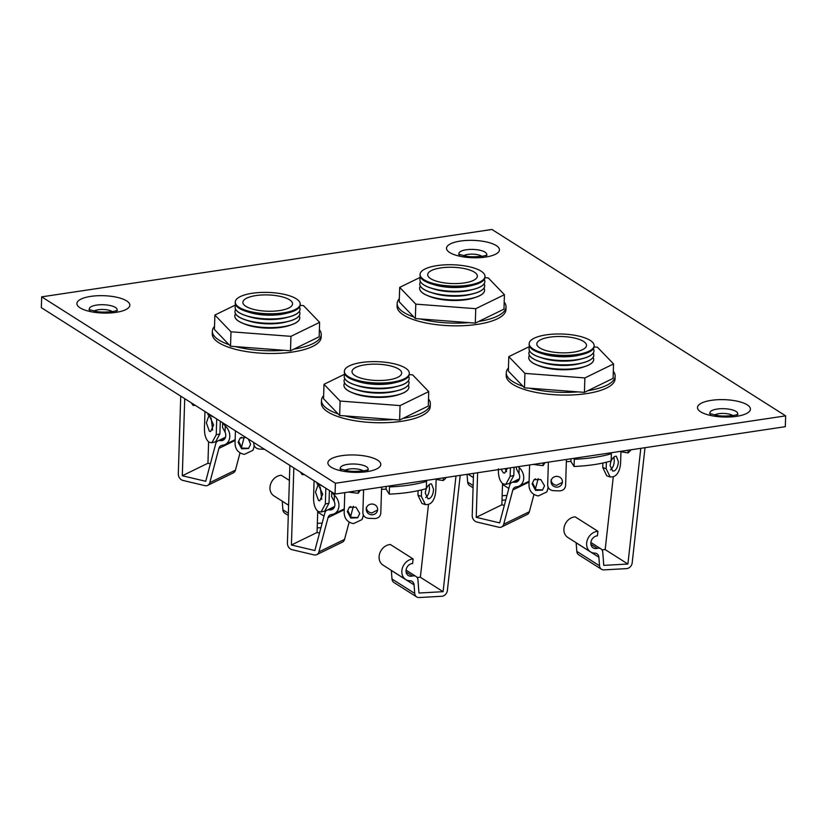 <?xml version="1.0" encoding="UTF-8"?>
<svg xmlns="http://www.w3.org/2000/svg" width="827" height="827" viewBox="0 0 827 827"><rect width="100%" height="100%" fill="white"/><g stroke="black" fill="none" stroke-linecap="round" stroke-linejoin="round"><path stroke-width="1.24" d="M212.642 430.123L211.112 417.966M209.81 416.715L208.652 416.363L206.368 422.835L209.355 431.208L210.606 431.56L213.614 424.995L209.81 416.715M289.388 480.425L281.263 475.267A11.464 9.469 122.4 0 0 269.964 487.692A11.464 9.469 122.4 0 0 273.902 495.869L288.613 505.204M204.972 411.515L204.476 427.249C204.248 434.092 205.572 438.91 208.445 441.711A62.118 20.375 -178.2 0 0 209.014 442.083A62.118 20.375 -178.2 0 0 209.376 442.3L211.908 442.745L216.229 434.775L219.899 433.875L220.292 421.243M219.899 433.875L215.599 441.845L211.908 442.745M216.229 434.775L216.726 418.979M317.206 527.884L320.938 527.678M288.602 505.266L282.224 501.214L282.875 509.763L288.354 513.247M322.168 523.088L317.341 523.357M317.702 512.099L324.019 516.11M288.282 515.438L284.829 513.236A5.737 4.735 -57.6 0 1 282.875 509.763M319.387 329.715A54.468 17.863 -178.2 0 1 321.103 333.136A54.468 17.863 -178.2 0 1 321.238 334.563L321.155 337.271A54.468 17.863 -178.2 0 1 268.31 353.47A54.468 17.863 -178.2 0 1 212.394 335.276A54.468 17.863 -178.2 0 1 212.27 333.85L212.353 331.141A54.468 17.863 -178.2 0 1 214.513 326.396M321.238 334.563A54.468 17.863 -178.2 0 1 293.905 349.118M284.064 350.286A54.468 17.863 -178.2 0 1 235.519 346.606M229.048 344.673A54.468 17.863 -178.2 0 1 212.477 332.568A54.468 17.863 -178.2 0 1 212.353 331.141M253.765 442.486L253.744 443.293C253.972 446.621 255.812 448.544 259.275 449.051A74.182 24.334 1.8 0 0 262.531 449.185A74.182 24.334 1.8 0 0 264.413 449.247M299.178 315.79A32.491 10.658 -178.2 0 1 299.767 317.94A32.491 10.658 -178.2 0 1 299.229 319.749A32.491 10.658 -178.2 0 1 264.164 327.451A32.491 10.658 -178.2 0 1 234.816 315.904A32.491 10.658 1.8 0 0 234.816 315.966A32.491 10.658 1.8 0 0 245.65 324.329A32.491 10.658 1.8 0 0 288.437 325.673A32.491 10.658 1.8 0 0 299.229 319.822A32.491 10.658 1.8 0 0 299.767 318.013A32.491 10.658 1.8 0 0 299.767 317.971M234.816 315.966L234.816 315.904A32.491 10.658 -178.2 0 1 235.364 314.084A32.491 10.658 -178.2 0 1 235.54 313.795M299.312 311.459A32.491 10.658 -178.2 0 1 299.901 313.609A32.491 10.658 -178.2 0 1 299.364 315.428A32.491 10.658 -178.2 0 1 264.299 323.119A32.491 10.658 -178.2 0 1 234.961 311.572L234.951 311.634A32.491 10.658 1.8 0 0 234.951 311.634A32.491 10.658 1.8 0 0 245.784 319.997A32.491 10.658 1.8 0 0 288.571 321.341A32.491 10.658 1.8 0 0 299.364 315.49A32.491 10.658 1.8 0 0 299.901 313.681A32.491 10.658 1.8 0 0 299.901 313.64M234.961 311.572A32.491 10.658 -178.2 0 1 235.499 309.753A32.491 10.658 -178.2 0 1 235.685 309.463M235.095 307.241L235.095 307.303A32.491 10.658 1.8 0 0 235.095 307.303A32.491 10.658 1.8 0 0 245.919 315.666A32.491 10.658 1.8 0 0 288.706 317.02A32.491 10.658 1.8 0 0 299.498 311.159A32.491 10.658 1.8 0 0 300.036 309.35A32.491 10.658 1.8 0 0 300.036 309.319A32.491 10.658 -178.2 0 1 299.498 311.097A32.491 10.658 -178.2 0 1 264.433 318.788A32.491 10.658 -178.2 0 1 235.095 307.241A32.491 10.658 -178.2 0 1 235.633 305.421A32.491 10.658 -178.2 0 1 235.819 305.132M299.457 307.127A32.491 10.658 -178.2 0 1 300.046 309.277L300.036 309.35M235.261 302.062L235.23 302.971A32.491 10.658 1.8 0 0 246.053 311.345A32.491 10.658 1.8 0 0 288.84 312.689A32.491 10.658 1.8 0 0 299.632 306.827A32.491 10.658 1.8 0 0 300.17 305.018L300.201 304.098A32.491 10.658 -178.2 0 1 299.663 305.918A32.491 10.658 -178.2 0 1 264.599 313.609A32.491 10.658 -178.2 0 1 235.261 302.062A32.491 10.658 -178.2 0 1 235.798 300.242A32.491 10.658 -178.2 0 1 270.863 292.551A32.491 10.658 -178.2 0 1 300.201 304.098M245.805 437.431L240.109 438.124L238.166 442.28L241.66 448.803L248.513 448.534L250.612 444.244L248.42 439.096M243.314 300.914A24.841 8.146 1.8 0 0 242.9 302.3A24.841 8.146 1.8 0 0 265.333 311.128A24.841 8.146 1.8 0 0 292.148 305.246A24.841 8.146 1.8 0 0 292.562 303.86A24.841 8.146 1.8 0 0 270.119 295.032A24.841 8.146 1.8 0 0 243.314 300.914M235.437 430.857L235.044 443.406C235.261 449.071 238.011 452.638 243.283 454.116A53.517 17.553 1.8 0 0 244.523 454.312L252.938 450.301L254.334 445.887M254.075 445.298L254.044 446.394M238.879 441.711L242.094 448.069L248.731 448.317M254.375 445.98L252.938 450.301M288.84 312.689L285.677 313.485A27.736 9.097 -178.2 0 1 249.165 312.337L246.053 311.345M288.706 317.02L285.542 317.816A27.736 9.097 -178.2 0 1 249.03 316.669L245.919 315.666M288.571 321.341L285.408 322.148A27.736 9.097 -178.2 0 1 248.886 321L245.784 319.997M288.437 325.673L285.274 326.479A27.736 9.097 -178.2 0 1 274.843 328.03M259.068 327.533A27.736 9.097 -178.2 0 1 248.751 325.331L245.65 324.329M213.294 416.798A74.533 24.448 -178.2 0 1 207.949 414.792L207.99 413.438M195.172 405.302L193.208 405.437A74.533 24.448 -178.2 0 1 191.399 402.904M193.208 405.437L193.249 404.083M225.078 438.269L220.282 440.605A6.688 5.365 -116 0 0 223.073 440.233A6.688 5.365 -116 0 0 225.771 435.56A6.688 5.365 -116 0 0 225.068 432.118L222.515 427.425L222.659 422.897L225.264 425.998A11.464 9.2 64 0 1 229.803 436.511A11.464 9.2 64 0 1 225.161 444.533A11.464 9.2 64 0 1 222.422 445.267A5.737 4.6 64 0 0 221.047 445.639A5.737 4.6 64 0 0 218.907 448.379L209.789 482.658L235.426 470.149A5.737 4.6 64 0 1 233.286 472.889L207.649 485.397A5.737 4.6 -116 0 0 209.789 482.658M207.649 485.397A5.737 4.6 -116 0 1 204.962 485.656L182.963 480.446A5.737 4.6 -116 0 1 178.301 473.881L180.741 396.143M244.234 437.038L241.443 447.552M240.016 452.896L235.426 470.149M184.721 398.666L182.302 475.742L205.737 481.293L215.754 443.675A5.737 4.6 -116 0 1 217.883 440.925L225.513 437.204M182.302 475.742L207.939 463.234L210.389 463.813M208.611 441.814L207.939 463.234M220.282 440.605A5.737 4.6 -116 0 0 217.883 440.925M290.38 325.135A29.627 9.717 -178.2 0 1 243.748 323.667M300.149 305.349L303.499 305.608L319.625 322.354L319.17 336.785L290.494 350.782L230.537 346.234L214.42 329.487L214.875 315.046L235.685 304.894M319.625 322.354L290.949 336.341L230.991 331.792L214.875 315.046M290.494 350.782L290.949 336.341M230.537 346.234L230.991 331.792M321.755 499.374L320.235 487.227M318.933 485.976L317.775 485.614L315.48 492.086L318.478 500.459L319.729 500.821L322.726 494.246L318.933 485.976M428.489 504.387L420.364 577.256L443.096 591.677L418.969 593.031L417.966 579.923A5.737 4.735 122.4 0 0 416.012 576.45A5.737 4.735 122.4 0 0 412.456 576.016A6.688 5.531 -57.6 0 1 408.311 575.509A6.688 5.531 -57.6 0 1 406.016 570.744A6.688 5.531 -57.6 0 1 412.611 563.497L413.118 558.949A11.464 9.469 122.4 0 0 401.819 571.374A11.464 9.469 122.4 0 0 405.757 579.551A11.464 9.469 122.4 0 0 409.996 580.792A5.737 4.735 -57.6 0 1 412.115 581.422A5.737 4.735 -57.6 0 1 414.079 584.896L414.73 593.445A5.737 4.735 122.4 0 0 416.684 596.918A5.737 4.735 122.4 0 0 419.144 597.539L441.763 596.277A5.737 4.735 122.4 0 0 447.376 590.54L460.215 475.349M413.118 558.949L390.385 544.517A11.464 9.469 122.4 0 0 379.086 556.943A11.464 9.469 122.4 0 0 383.025 565.12L405.757 579.551M314.084 480.766L313.598 496.51C313.371 503.343 314.694 508.16 317.558 510.962A62.118 20.375 -178.2 0 0 318.137 511.334A62.118 20.375 -178.2 0 0 318.498 511.562L321.021 511.996L325.342 504.025L329.012 503.126L329.415 490.494M329.012 503.126L324.722 511.096L321.021 511.996M325.342 504.025L325.838 488.23M414.079 584.896L391.336 570.465L391.998 579.014L414.73 593.445M420.364 577.256L417.077 577.432M455.997 475.98L443.096 591.677M416.684 596.918L393.952 582.497A5.737 4.735 -57.6 0 1 391.998 579.014M428.51 398.965A54.468 17.863 -178.2 0 1 430.226 402.387A54.468 17.863 -178.2 0 1 430.35 403.814L430.267 406.522A54.468 17.863 -178.2 0 1 377.432 422.731A54.468 17.863 -178.2 0 1 321.517 404.527A54.468 17.863 -178.2 0 1 321.383 403.1L321.476 400.392A54.468 17.863 -178.2 0 1 323.636 395.647M430.35 403.814A54.468 17.863 -178.2 0 1 403.018 418.369M393.176 419.547A54.468 17.863 -178.2 0 1 344.642 415.867M338.16 413.934A54.468 17.863 -178.2 0 1 321.6 401.819A54.468 17.863 -178.2 0 1 321.476 400.392M377.67 509.546C377.432 506.269 375.582 504.429 372.109 504.005C368.615 504.191 366.65 505.907 366.216 509.153C366.444 512.471 368.294 514.373 371.768 514.828C375.251 514.601 377.226 512.843 377.67 509.546L377.67 509.67M363.58 489.811L362.867 512.544C363.084 515.872 364.934 517.795 368.397 518.312A74.182 24.334 1.8 0 0 371.654 518.446A74.182 24.334 1.8 0 0 374.91 518.529C378.394 518.26 380.358 516.472 380.802 513.153L381.619 487.113M366.32 507.271C366.557 510.59 368.408 512.482 371.871 512.957L376.947 510.321M343.939 385.217L343.939 385.155A32.491 10.658 1.8 0 0 343.939 385.217A32.491 10.658 1.8 0 0 354.773 393.59A32.491 10.658 1.8 0 0 397.549 394.934A32.491 10.658 1.8 0 0 408.342 389.072A32.491 10.658 1.8 0 0 408.889 387.263A32.491 10.658 1.8 0 0 408.889 387.232L408.889 387.191A32.491 10.658 -178.2 0 1 408.352 389.01A32.491 10.658 -178.2 0 1 373.287 396.702A32.491 10.658 -178.2 0 1 343.939 385.155A32.491 10.658 -178.2 0 1 344.477 383.335A32.491 10.658 -178.2 0 1 344.663 383.046M408.3 385.041A32.491 10.658 -178.2 0 1 408.889 387.191M408.435 380.709A32.491 10.658 -178.2 0 1 409.024 382.86A32.491 10.658 -178.2 0 1 408.486 384.679A32.491 10.658 -178.2 0 1 373.422 392.37A32.491 10.658 -178.2 0 1 344.073 380.823A32.491 10.658 1.8 0 0 344.073 380.896A32.491 10.658 1.8 0 0 354.907 389.259A32.491 10.658 1.8 0 0 397.684 390.602A32.491 10.658 1.8 0 0 408.486 384.741A32.491 10.658 1.8 0 0 409.024 382.932A32.491 10.658 1.8 0 0 409.024 382.901M344.073 380.896L344.073 380.823A32.491 10.658 -178.2 0 1 344.611 379.004A32.491 10.658 -178.2 0 1 344.797 378.714M408.569 376.378A32.491 10.658 -178.2 0 1 409.158 378.528A32.491 10.658 -178.2 0 1 408.621 380.348A32.491 10.658 -178.2 0 1 373.556 388.039A32.491 10.658 -178.2 0 1 344.208 376.492L344.208 376.564A32.491 10.658 1.8 0 0 344.208 376.564A32.491 10.658 1.8 0 0 355.041 384.927A32.491 10.658 1.8 0 0 397.818 386.271A32.491 10.658 1.8 0 0 408.621 380.41A32.491 10.658 1.8 0 0 409.158 378.601A32.491 10.658 1.8 0 0 409.158 378.57M344.208 376.492A32.491 10.658 -178.2 0 1 344.756 374.683A32.491 10.658 -178.2 0 1 344.931 374.383M344.373 371.313L344.342 372.233A32.491 10.658 1.8 0 0 355.176 380.596A32.491 10.658 1.8 0 0 397.963 381.94A32.491 10.658 1.8 0 0 408.755 376.078A32.491 10.658 1.8 0 0 409.293 374.269L409.324 373.349A32.491 10.658 -178.2 0 1 408.786 375.169A32.491 10.658 -178.2 0 1 373.721 382.86A32.491 10.658 -178.2 0 1 344.373 371.313A32.491 10.658 -178.2 0 1 344.911 369.504A32.491 10.658 -178.2 0 1 379.975 361.802A32.491 10.658 -178.2 0 1 409.324 373.349M359.735 513.495L355.982 507.178L349.232 507.375L347.288 511.541L350.782 518.053L357.636 517.785L359.735 513.495M352.426 370.165A24.841 8.146 1.8 0 0 352.013 371.55A24.841 8.146 1.8 0 0 374.455 380.379A24.841 8.146 1.8 0 0 401.271 374.497A24.841 8.146 1.8 0 0 401.684 373.111A24.841 8.146 1.8 0 0 379.242 364.283A24.841 8.146 1.8 0 0 352.426 370.165M344.787 492.623L344.166 512.657C344.383 518.322 347.133 521.889 352.395 523.367A53.517 17.553 1.8 0 0 353.636 523.563L362.061 519.552L363.446 515.138M363.187 514.549L363.156 515.645M347.991 510.972L351.206 517.32L357.843 517.568M363.498 515.231L362.061 519.552M397.963 381.94L394.799 382.736A27.736 9.097 -178.2 0 1 358.277 381.588L355.176 380.596M397.818 386.271L394.665 387.067A27.736 9.097 -178.2 0 1 358.143 385.92L355.041 384.927M397.684 390.602L394.531 391.398A27.736 9.097 -178.2 0 1 358.008 390.251L354.907 389.259M397.549 394.934L394.386 395.73A27.736 9.097 -178.2 0 1 383.955 397.28M368.18 396.784A27.736 9.097 -178.2 0 1 357.874 394.582L354.773 393.59M446.291 477.437A74.533 24.448 -178.2 0 1 443.272 480.549L436.149 479.443M424.623 480.673L426.567 481.376L426.339 488.592A74.533 24.448 -178.2 0 1 389.269 494.143L386.095 489.139A59.244 19.434 -178.2 0 1 381.557 489.274M360.241 490.318L358.287 493.264A74.533 24.448 -178.2 0 1 348.477 492.075M322.406 486.049A74.533 24.448 -178.2 0 1 317.072 484.043L317.113 482.689M304.295 474.553L302.32 474.688A74.533 24.448 -178.2 0 1 300.521 472.155M426.567 481.376A74.533 24.448 -178.2 0 1 389.496 486.917L388.928 486.018M443.272 480.549L443.355 477.872M389.269 494.143L389.496 486.917M386.095 489.139L386.178 486.431M358.287 493.264L358.37 490.597M302.32 474.688L302.362 473.333M433.555 489.253L431.508 483.888L430.164 484.053C427.456 485.583 425.833 488.643 425.295 493.243L427.972 498.764L429.709 498.474C432.025 496.727 433.307 493.657 433.555 489.253M429.079 484.736L429.492 488.292C429.265 492.696 427.993 495.776 425.688 497.523M334.201 507.52L329.394 509.866A6.688 5.365 -116 0 0 332.185 509.484A6.688 5.365 -116 0 0 334.894 504.811A6.688 5.365 -116 0 0 334.191 501.369L331.637 496.676L331.772 492.148L334.387 495.249A11.464 9.2 64 0 1 338.925 505.773A11.464 9.2 64 0 1 334.284 513.784A11.464 9.2 64 0 1 331.534 514.518A5.737 4.6 64 0 0 330.169 514.89A5.737 4.6 64 0 0 328.03 517.63L318.902 551.909L344.549 539.4A5.737 4.6 64 0 1 342.409 542.14L316.762 554.648A5.737 4.6 -116 0 0 318.902 551.909M436.16 478.947L435.839 489.367C435.571 496.21 433.772 500.904 430.433 503.447A66.894 21.947 -178.2 0 1 429.544 503.891A66.894 21.947 -178.2 0 1 428.314 504.47L425.378 504.646L421.935 503.447L417.945 495.177L418.09 490.69M417.945 495.177L421.367 496.365L421.574 489.884M421.367 496.365L425.378 504.646M316.762 554.648A5.737 4.6 -116 0 1 314.084 554.907L292.076 549.697A5.737 4.6 -116 0 1 287.414 543.132L289.863 465.394M353.356 506.289L350.555 516.813M349.139 522.147L344.549 539.4M293.843 467.917L291.414 544.993L314.86 550.544L324.866 512.926A5.737 4.6 -116 0 1 327.006 510.187L334.635 506.465M291.414 544.993L317.061 532.485L319.511 533.064M317.733 511.065L317.061 532.485M329.394 509.866A5.737 4.6 -116 0 0 327.006 510.187M399.493 394.386A29.627 9.717 -178.2 0 1 352.86 392.928M409.272 374.6L412.621 374.858L428.737 391.605L428.293 406.047L399.617 420.033L339.659 415.485L323.543 398.738L323.998 384.297L344.807 374.145M428.737 391.605L400.072 405.592L340.114 401.054L323.998 384.297M399.617 420.033L400.072 405.592M339.659 415.485L340.114 401.054M502.01 500.221L505.742 500.015M467.079 474.326L467.679 482.11L473.158 485.583M506.972 495.425L502.144 495.693M502.506 484.436L508.822 488.447M473.085 487.775L469.633 485.583A5.737 4.735 -57.6 0 1 467.679 482.11M504.191 302.051A54.468 17.863 -178.2 0 1 505.907 305.483A54.468 17.863 -178.2 0 1 506.041 306.91L505.959 309.608A54.468 17.863 -178.2 0 1 453.113 325.817A54.468 17.863 -178.2 0 1 397.198 307.613A54.468 17.863 -178.2 0 1 397.074 306.186L397.156 303.488A54.468 17.863 -178.2 0 1 399.317 298.733M506.041 306.91A54.468 17.863 -178.2 0 1 478.709 321.455M468.868 322.633A54.468 17.863 -178.2 0 1 420.323 318.953M413.851 317.02A54.468 17.863 -178.2 0 1 397.28 304.905A54.468 17.863 -178.2 0 1 397.156 303.488M419.62 288.313L419.62 288.241A32.491 10.658 1.8 0 0 419.62 288.313A32.491 10.658 1.8 0 0 430.453 296.676A32.491 10.658 1.8 0 0 473.23 298.02A32.491 10.658 1.8 0 0 484.033 292.169A32.491 10.658 1.8 0 0 484.57 290.349A32.491 10.658 1.8 0 0 484.57 290.318L484.57 290.277A32.491 10.658 -178.2 0 1 484.033 292.096A32.491 10.658 -178.2 0 1 448.968 299.787A32.491 10.658 -178.2 0 1 419.62 288.241A32.491 10.658 -178.2 0 1 420.168 286.431A32.491 10.658 -178.2 0 1 420.343 286.132M483.981 288.127A32.491 10.658 -178.2 0 1 484.57 290.277M484.115 283.795A32.491 10.658 -178.2 0 1 484.705 285.956A32.491 10.658 -178.2 0 1 484.167 287.765A32.491 10.658 -178.2 0 1 449.102 295.456A32.491 10.658 -178.2 0 1 419.765 283.909A32.491 10.658 1.8 0 0 419.754 283.981A32.491 10.658 1.8 0 0 430.588 292.344A32.491 10.658 1.8 0 0 473.375 293.688A32.491 10.658 1.8 0 0 484.167 287.837A32.491 10.658 1.8 0 0 484.705 286.018A32.491 10.658 1.8 0 0 484.705 285.987M419.754 283.981L419.765 283.909A32.491 10.658 -178.2 0 1 420.302 282.1A32.491 10.658 -178.2 0 1 420.488 281.8M419.899 279.578L419.899 279.65A32.491 10.658 1.8 0 0 419.899 279.65A32.491 10.658 1.8 0 0 430.722 288.013A32.491 10.658 1.8 0 0 473.509 289.357A32.491 10.658 1.8 0 0 484.302 283.506A32.491 10.658 1.8 0 0 484.839 281.687A32.491 10.658 1.8 0 0 484.839 281.656A32.491 10.658 -178.2 0 1 484.302 283.434A32.491 10.658 -178.2 0 1 449.237 291.125A32.491 10.658 -178.2 0 1 419.899 279.578A32.491 10.658 -178.2 0 1 420.436 277.769A32.491 10.658 -178.2 0 1 420.623 277.469M484.25 279.464A32.491 10.658 -178.2 0 1 484.839 281.625L484.839 281.687M420.054 274.399L420.033 275.319A32.491 10.658 1.8 0 0 430.857 283.682A32.491 10.658 1.8 0 0 473.644 285.026A32.491 10.658 1.8 0 0 484.436 279.175A32.491 10.658 1.8 0 0 484.973 277.355L485.004 276.445A32.491 10.658 -178.2 0 1 484.467 278.254A32.491 10.658 -178.2 0 1 449.402 285.946A32.491 10.658 -178.2 0 1 420.054 274.399A32.491 10.658 -178.2 0 1 420.602 272.59A32.491 10.658 -178.2 0 1 455.667 264.898A32.491 10.658 -178.2 0 1 485.004 276.445M428.117 273.251A24.841 8.146 1.8 0 0 427.704 274.636A24.841 8.146 1.8 0 0 450.136 283.465A24.841 8.146 1.8 0 0 476.952 277.583A24.841 8.146 1.8 0 0 477.365 276.197A24.841 8.146 1.8 0 0 454.922 267.369A24.841 8.146 1.8 0 0 428.117 273.251M473.644 285.026L470.48 285.822A27.736 9.097 -178.2 0 1 433.968 284.674L430.857 283.682M473.509 289.357L470.346 290.153A27.736 9.097 -178.2 0 1 433.834 289.005L430.722 288.013M473.375 293.688L470.212 294.484A27.736 9.097 -178.2 0 1 433.689 293.337L430.588 292.344M473.23 298.02L470.077 298.816A27.736 9.097 -178.2 0 1 459.647 300.366M443.872 299.87A27.736 9.097 -178.2 0 1 433.555 297.668L430.453 296.676M475.174 297.482A29.627 9.717 -178.2 0 1 428.551 296.014M484.953 277.686L488.302 277.944L504.429 294.691L503.974 309.133L475.298 323.119L415.34 318.571L399.224 301.824L399.679 287.382L420.488 277.231M504.429 294.691L475.752 308.688L415.795 304.14L399.679 287.382M475.298 323.119L475.752 308.688M415.34 318.571L415.795 304.14M506.558 471.71L505.142 468.63M501.048 469.24L503.281 472.806L504.532 473.158L507.54 468.268M613.293 476.734L605.168 549.593L627.9 564.024L603.772 565.368L602.769 552.26A5.737 4.735 122.4 0 0 600.816 548.787A5.737 4.735 122.4 0 0 597.259 548.353A6.688 5.531 -57.6 0 1 593.114 547.856A6.688 5.531 -57.6 0 1 590.819 543.091A6.688 5.531 -57.6 0 1 597.414 535.834L597.921 531.285A11.464 9.469 122.4 0 0 586.622 543.711A11.464 9.469 122.4 0 0 590.561 551.888A11.464 9.469 122.4 0 0 594.799 553.139A5.737 4.735 -57.6 0 1 596.918 553.759A5.737 4.735 -57.6 0 1 598.882 557.233L599.534 565.782A5.737 4.735 122.4 0 0 601.487 569.265A5.737 4.735 122.4 0 0 603.948 569.875L626.556 568.614A5.737 4.735 122.4 0 0 632.179 562.877L645.019 447.686M597.921 531.285L575.189 516.865A11.464 9.469 122.4 0 0 563.89 529.29A11.464 9.469 122.4 0 0 567.829 537.457L590.561 551.888M498.402 468.847C498.174 475.68 499.498 480.497 502.361 483.299A62.118 20.375 -178.2 0 0 502.94 483.671A62.118 20.375 -178.2 0 0 503.302 483.898L505.824 484.343L510.145 476.373L513.815 475.473L514.074 467.286M513.815 475.473L509.525 483.433L505.824 484.343M510.145 476.373L510.414 467.834M598.882 557.233L576.14 542.812L576.801 551.361L599.534 565.782M605.168 549.593L601.88 549.779M640.801 448.317L627.9 564.024M601.487 569.265L578.755 554.834A5.737 4.735 -57.6 0 1 576.801 551.361M613.314 371.302A54.468 17.863 -178.2 0 1 615.03 374.734A54.468 17.863 -178.2 0 1 615.154 376.161L615.071 378.869A54.468 17.863 -178.2 0 1 562.236 395.068A54.468 17.863 -178.2 0 1 506.32 376.864A54.468 17.863 -178.2 0 1 506.186 375.448L506.279 372.739A54.468 17.863 -178.2 0 1 508.44 367.984M615.154 376.161A54.468 17.863 -178.2 0 1 587.821 390.706M577.98 391.884A54.468 17.863 -178.2 0 1 529.445 388.204M522.964 386.271A54.468 17.863 -178.2 0 1 506.403 374.166A54.468 17.863 -178.2 0 1 506.279 372.739M562.474 481.883C562.236 478.606 560.386 476.765 556.912 476.342C553.418 476.528 551.454 478.244 551.009 481.49C551.247 484.818 553.098 486.71 556.571 487.175C560.055 486.948 562.029 485.18 562.474 481.883L562.474 482.007M548.384 462.159L547.67 484.88C547.887 488.209 549.738 490.132 553.201 490.649A74.182 24.334 1.8 0 0 556.457 490.783A74.182 24.334 1.8 0 0 559.714 490.866C563.197 490.597 565.161 488.809 565.606 485.501L566.423 459.45M551.123 479.608C551.361 482.927 553.211 484.829 556.674 485.294L561.75 482.658M528.742 357.533A32.491 10.658 1.8 0 0 528.742 357.564A32.491 10.658 1.8 0 0 539.576 365.927A32.491 10.658 1.8 0 0 582.353 367.271A32.491 10.658 1.8 0 0 593.145 361.42A32.491 10.658 1.8 0 0 593.693 359.6A32.491 10.658 1.8 0 0 593.693 359.569L593.693 359.538A32.491 10.658 -178.2 0 1 593.155 361.347A32.491 10.658 -178.2 0 1 558.091 369.038A32.491 10.658 -178.2 0 1 528.742 357.491A32.491 10.658 -178.2 0 1 529.28 355.682A32.491 10.658 -178.2 0 1 529.466 355.383M593.104 357.378A32.491 10.658 -178.2 0 1 593.693 359.538M528.877 353.232L528.877 353.16A32.491 10.658 1.8 0 0 528.877 353.232A32.491 10.658 1.8 0 0 539.711 361.595A32.491 10.658 1.8 0 0 582.487 362.939A32.491 10.658 1.8 0 0 593.29 357.088A32.491 10.658 1.8 0 0 593.827 355.269A32.491 10.658 1.8 0 0 593.827 355.238L593.827 355.207A32.491 10.658 -178.2 0 1 593.29 357.016A32.491 10.658 -178.2 0 1 558.225 364.707A32.491 10.658 -178.2 0 1 528.877 353.16A32.491 10.658 -178.2 0 1 529.414 351.351A32.491 10.658 -178.2 0 1 529.6 351.051M593.238 353.057A32.491 10.658 -178.2 0 1 593.827 355.207M593.372 348.725A32.491 10.658 -178.2 0 1 593.962 350.875A32.491 10.658 -178.2 0 1 593.424 352.684A32.491 10.658 -178.2 0 1 558.359 360.376A32.491 10.658 -178.2 0 1 529.011 348.829L529.011 348.901A32.491 10.658 1.8 0 0 529.011 348.901A32.491 10.658 1.8 0 0 539.845 357.264A32.491 10.658 1.8 0 0 582.621 358.608A32.491 10.658 1.8 0 0 593.424 352.757A32.491 10.658 1.8 0 0 593.962 350.937A32.491 10.658 1.8 0 0 593.962 350.906M529.011 348.829A32.491 10.658 -178.2 0 1 529.559 347.02A32.491 10.658 -178.2 0 1 529.735 346.72M529.177 343.65L529.146 344.57A32.491 10.658 1.8 0 0 539.979 352.933A32.491 10.658 1.8 0 0 582.766 354.276A32.491 10.658 1.8 0 0 593.559 348.425A32.491 10.658 1.8 0 0 594.096 346.606L594.127 345.696A32.491 10.658 -178.2 0 1 593.59 347.505A32.491 10.658 -178.2 0 1 558.525 355.197A32.491 10.658 -178.2 0 1 529.177 343.65A32.491 10.658 -178.2 0 1 529.714 341.84A32.491 10.658 -178.2 0 1 564.779 334.149A32.491 10.658 -178.2 0 1 594.127 345.696M544.538 485.831L540.786 479.526L534.035 479.712L532.092 483.878L535.586 490.401L542.44 490.122L544.538 485.831M537.23 342.502A24.841 8.146 1.8 0 0 536.816 343.887A24.841 8.146 1.8 0 0 559.259 352.726A24.841 8.146 1.8 0 0 586.074 346.844A24.841 8.146 1.8 0 0 586.488 345.448A24.841 8.146 1.8 0 0 564.045 336.62A24.841 8.146 1.8 0 0 537.23 342.502M529.59 464.97L528.97 485.004C529.187 490.659 531.937 494.226 537.199 495.704A53.517 17.553 1.8 0 0 538.439 495.9L546.864 491.889L548.249 487.475M547.991 486.886L547.96 487.982M532.795 483.309L536.01 489.656L542.646 489.915M548.301 487.568L546.864 491.9M582.766 354.276L579.603 355.083A27.736 9.097 -178.2 0 1 543.081 353.935L539.979 352.933M582.621 358.608L579.469 359.414A27.736 9.097 -178.2 0 1 542.946 358.267L539.845 357.264M582.487 362.939L579.334 363.735A27.736 9.097 -178.2 0 1 542.812 362.588L539.711 361.595M582.353 367.271L579.189 368.067A27.736 9.097 -178.2 0 1 568.759 369.617M552.984 369.121A27.736 9.097 -178.2 0 1 542.677 366.919L539.576 365.927M631.094 449.774A74.533 24.448 -178.2 0 1 628.075 452.886L620.953 451.78M609.427 453.02L611.37 453.713L611.143 460.928A74.533 24.448 -178.2 0 1 574.072 466.48L570.899 461.476A59.244 19.434 -178.2 0 1 566.361 461.611M545.045 462.655L543.091 465.611A74.533 24.448 -178.2 0 1 533.281 464.412M611.37 453.713A74.533 24.448 -178.2 0 1 574.3 459.264L573.731 458.365M628.075 452.886L628.158 450.208M574.072 466.48L574.3 459.264M570.899 461.476L570.981 458.768M543.091 465.611L543.174 462.934M618.358 461.59L616.311 456.225L614.968 456.39C612.259 457.92 610.636 460.98 610.099 465.58L612.766 471.101L614.513 470.821C616.828 469.074 618.11 465.994 618.358 461.59M613.882 457.073L614.296 460.629C614.068 465.043 612.797 468.113 610.491 469.86M519.005 479.856L514.198 482.203A6.688 5.365 -116 0 0 516.989 481.831A6.688 5.365 -116 0 0 519.697 477.158A6.688 5.365 -116 0 0 518.994 473.706L516.441 469.023M518.188 466.676L519.191 467.586A11.464 9.2 64 0 1 523.729 478.109A11.464 9.2 64 0 1 519.087 486.121A11.464 9.2 64 0 1 516.337 486.865A5.737 4.6 64 0 0 514.973 487.227A5.737 4.6 64 0 0 512.833 489.966L503.705 524.246L529.352 511.737A5.737 4.6 64 0 1 527.212 514.477L501.565 526.985A5.737 4.6 -116 0 0 503.705 524.246M620.963 451.294L620.643 461.714C620.374 468.558 618.575 473.251 615.236 475.783A66.894 21.947 -178.2 0 1 614.347 476.238A66.894 21.947 -178.2 0 1 613.117 476.807L610.181 476.983L606.739 475.783L602.749 467.513L602.893 463.027M602.749 467.513L606.17 468.702L606.377 462.221M606.17 468.702L610.181 476.983M501.565 526.985A5.737 4.6 -116 0 1 498.888 527.254L476.879 522.033A5.737 4.6 -116 0 1 472.217 515.479L473.54 473.354M538.16 478.637L535.358 489.15M533.942 494.484L529.352 511.737M477.624 472.744L476.218 517.33L499.663 522.891L509.67 485.263A5.737 4.6 -116 0 1 511.81 482.523L519.439 478.802M476.218 517.33L501.865 504.821L504.315 505.4M502.537 483.413L501.865 504.821M514.198 482.203A5.737 4.6 -116 0 0 511.81 482.523M584.296 366.733A29.627 9.717 -178.2 0 1 537.664 365.265M594.075 346.947L597.425 347.195L613.541 363.942L613.096 378.384L584.42 392.37L524.463 387.822L508.347 371.075L508.791 356.644L529.611 346.482M613.541 363.942L584.875 377.939L524.918 373.39L508.791 356.644M584.42 392.37L584.875 377.939M524.463 387.822L524.918 373.39M463.616 255.75A10.172 3.339 -178.2 0 1 467.875 254.416A10.172 3.339 -178.2 0 1 481.665 256.153A10.172 3.339 -178.2 0 1 481.924 256.329M94.009 311.076A10.172 3.339 -178.2 0 1 98.268 309.743A10.172 3.339 -178.2 0 1 112.058 311.469A10.172 3.339 -178.2 0 1 112.317 311.645M714.59 415.03A10.172 3.339 -178.2 0 1 718.849 413.696A10.172 3.339 -178.2 0 1 732.639 415.433A10.172 3.339 -178.2 0 1 732.898 415.609M344.983 470.356A10.172 3.339 -178.2 0 1 349.242 469.023A10.172 3.339 -178.2 0 1 363.032 470.759A10.172 3.339 -178.2 0 1 363.291 470.925M491.941 229.461L41.691 296.852L335.4 483.257L785.65 415.867L491.941 229.461M785.65 415.867L785.309 426.691L335.059 494.081L41.35 307.675L41.691 296.852M335.059 494.081L335.4 483.257M241.67 437.276L240.471 437.855M235.137 440.46L218.907 448.379M225.264 425.998L225.068 432.118M412.456 576.016L406.098 571.974M350.793 506.527L349.594 507.106M344.259 509.711L328.03 517.63M334.387 495.249L334.191 501.369M473.406 477.613L468.01 474.181M597.259 548.353L590.902 544.321M535.596 478.864L534.397 479.453M529.063 482.058L512.833 489.966M519.191 467.586L518.994 473.706M459.233 254.54A13.904 4.559 -178.2 0 1 466.211 249.775A13.904 4.559 -178.2 0 1 485.056 252.142A13.904 4.559 -178.2 0 1 486.369 255.388M460.391 241.06A26.474 8.684 1.8 0 0 449.712 252.545A26.474 8.684 1.8 0 0 485.583 257.052A26.474 8.684 1.8 0 0 496.262 245.578A26.474 8.684 1.8 0 0 460.391 241.06M89.626 309.856A13.904 4.559 -178.2 0 1 96.614 305.091A13.904 4.559 -178.2 0 1 115.449 307.458A13.904 4.559 -178.2 0 1 116.762 310.704M90.784 296.386A26.474 8.684 1.8 0 0 80.105 307.861A26.474 8.684 1.8 0 0 115.976 312.368A26.474 8.684 1.8 0 0 126.655 300.894A26.474 8.684 1.8 0 0 90.784 296.386M710.207 413.82A13.904 4.559 -178.2 0 1 717.185 409.055A13.904 4.559 -178.2 0 1 736.03 411.422A13.904 4.559 -178.2 0 1 737.343 414.668M711.365 400.34A26.474 8.684 1.8 0 0 700.686 411.825A26.474 8.684 1.8 0 0 736.557 416.332A26.474 8.684 1.8 0 0 747.236 404.858A26.474 8.684 1.8 0 0 711.365 400.34M340.6 469.136A13.904 4.559 -178.2 0 1 347.588 464.371A13.904 4.559 -178.2 0 1 366.423 466.738A13.904 4.559 -178.2 0 1 367.736 469.984M341.758 455.667A26.474 8.684 1.8 0 0 331.079 467.141A26.474 8.684 1.8 0 0 366.95 471.648A26.474 8.684 1.8 0 0 377.629 460.174A26.474 8.684 1.8 0 0 341.758 455.667M225.161 444.533L235.157 439.654M406.067 570.134L416.012 576.45M334.284 513.784L344.28 508.905M468.092 474.171L473.416 477.541M590.871 542.471L600.816 548.787M519.087 486.121L529.084 481.242M516.43 469.023L516.503 466.924M459.75 255.15L458.623 254.261L466.645 256.256C469.715 256.928 474.977 256.928 482.42 256.256L486.989 255.161L485.821 255.967M90.143 310.466L89.016 309.587L97.038 311.572C100.108 312.255 105.37 312.255 112.813 311.572L117.382 310.476L116.214 311.283M710.724 414.43L709.597 413.541L717.619 415.536C720.689 416.208 725.951 416.208 733.394 415.536L737.963 414.441L736.795 415.247M341.117 469.746L339.99 468.868L348.012 470.852C351.082 471.535 356.344 471.535 363.787 470.852L368.356 469.757L367.188 470.563"/></g></svg>
